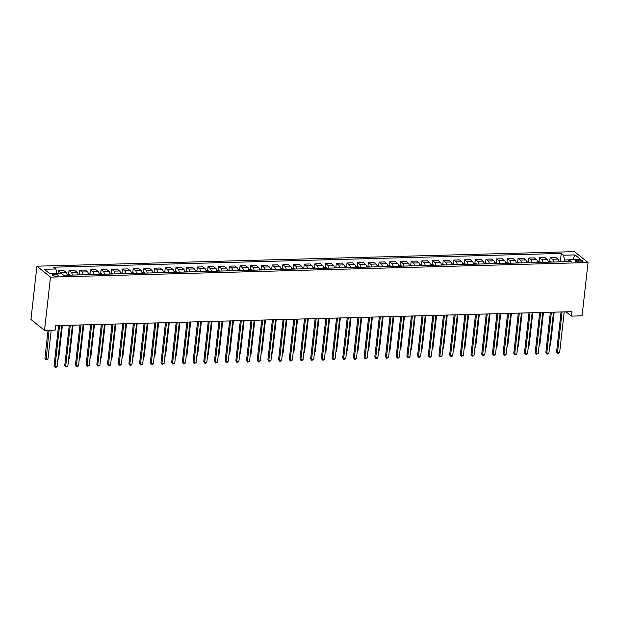 <?xml version="1.0" encoding="UTF-8"?>
<svg xmlns="http://www.w3.org/2000/svg" width="619" height="619" viewBox="0 0 619 619"><rect width="100%" height="100%" fill="white"/><g stroke="black" fill="none" stroke-linecap="round" stroke-linejoin="round"><path stroke-width="0.93" d="M56.422 276.19A2.994 0.89 6.4 0 0 58.225 275.579A2.994 0.89 6.4 0 0 54.077 274.302A2.994 0.89 6.4 0 0 52.275 274.913A2.994 0.89 6.4 0 0 56.422 276.19M50.503 277.111L44.522 330.384L30.95 319.466L36.923 266.193L574.478 251.631L588.05 262.549L50.503 277.111L36.923 266.193M566.06 311.829L571.383 316.116L571.879 311.674L55.71 325.656L55.215 330.097L44.522 330.384M578.92 260.112L577.04 260.166A2.902 0.867 6.4 0 0 575.291 260.754A2.902 0.867 6.4 0 0 579.314 261.992L581.195 261.938A2.902 0.867 6.4 0 0 582.943 261.35A2.902 0.867 6.4 0 0 578.92 260.112L578.711 261.984M569.07 259.833L564.536 259.957L563.468 255.221L561.247 253.434L53.636 267.191L55.857 268.971L56.909 273.644M563.468 255.221L575.02 254.912L580.668 259.454L569.124 259.763L567.638 261.651M55.857 268.971L44.313 269.288L49.961 273.83L61.505 273.521L63.726 275.3L571.337 261.551L569.124 259.763M571.383 316.116L582.077 315.822L588.05 262.549M564.342 261.744L564.536 259.957M561.247 253.434L560.404 260.97M558.996 261.883A3.745 1.517 -91.6 0 0 557.92 259.09L555.7 257.303L550.144 257.458L549.718 261.264M61.211 273.528A3.745 1.517 -91.6 0 0 60.569 272.561L58.348 270.782L58.031 273.613M58.348 270.782L63.912 270.627L66.125 272.414A3.745 1.517 -91.6 0 1 67.2 275.207M72.33 275.068A3.745 1.517 -91.6 0 0 71.262 272.275L69.042 270.488L68.616 274.294M69.042 270.488L74.597 270.341L76.818 272.128A3.745 1.517 -91.6 0 1 77.893 274.921M83.023 274.782A3.745 1.517 -91.6 0 0 81.948 271.989L79.735 270.201L79.302 274.008M79.735 270.201L85.29 270.046L87.511 271.834A3.745 1.517 -91.6 0 1 88.579 274.627M93.717 274.488A3.745 1.517 -91.6 0 0 92.641 271.695L90.42 269.907L89.995 273.714M90.42 269.907L95.984 269.76L98.204 271.548A3.745 1.517 -91.6 0 1 99.272 274.341M104.402 274.202A3.745 1.517 -91.6 0 0 103.334 271.408L101.114 269.621L100.688 273.428M101.114 269.621L106.677 269.474L108.89 271.254A3.745 1.517 -91.6 0 1 109.965 274.055M115.095 273.915A3.745 1.517 -91.6 0 0 114.028 271.114L111.807 269.335L111.381 273.141M111.807 269.335L117.362 269.18L119.583 270.967A3.745 1.517 -91.6 0 1 120.659 273.76M125.789 273.621A3.745 1.517 -91.6 0 0 124.713 270.828L122.5 269.041L122.067 272.847M122.5 269.041L128.056 268.894L130.276 270.673A3.745 1.517 -91.6 0 1 131.344 273.474M136.482 273.335A3.745 1.517 -91.6 0 0 135.406 270.534L133.186 268.754L132.76 272.561M133.186 268.754L138.749 268.6L140.97 270.387A3.745 1.517 -91.6 0 1 142.037 273.18M147.167 273.041A3.745 1.517 -91.6 0 0 146.099 270.248L143.879 268.46L143.453 272.267M143.879 268.46L149.434 268.313L151.655 270.101A3.745 1.517 -91.6 0 1 152.731 272.894M157.86 272.755A3.745 1.517 -91.6 0 0 156.793 269.961L154.572 268.174L154.146 271.981M154.572 268.174L160.128 268.019L162.348 269.807A3.745 1.517 -91.6 0 1 163.424 272.6M168.554 272.461A3.745 1.517 -91.6 0 0 167.478 269.667L165.258 267.88L164.832 271.687M165.258 267.88L170.821 267.733L173.041 269.52A3.745 1.517 -91.6 0 1 174.109 272.314M179.239 272.174A3.745 1.517 -91.6 0 0 178.171 269.381L175.951 267.594L175.525 271.401M175.951 267.594L181.514 267.447L183.735 269.226A3.745 1.517 -91.6 0 1 184.802 272.027M189.932 271.888A3.745 1.517 -91.6 0 0 188.865 269.087L186.644 267.307L186.218 271.107M186.644 267.307L192.2 267.153L194.42 268.94A3.745 1.517 -91.6 0 1 195.496 271.733M200.626 271.594A3.745 1.517 -91.6 0 0 199.55 268.801L197.337 267.013L196.904 270.82M197.337 267.013L202.893 266.866L205.113 268.646A3.745 1.517 -91.6 0 1 206.181 271.447M211.319 271.308A3.745 1.517 -91.6 0 0 210.243 268.507L208.023 266.727L207.597 270.534M208.023 266.727L213.586 266.572L215.807 268.36A3.745 1.517 -91.6 0 1 216.874 271.153M222.004 271.014A3.745 1.517 -91.6 0 0 220.937 268.22L218.716 266.433L218.29 270.24M218.716 266.433L224.279 266.286L226.492 268.073A3.745 1.517 -91.6 0 1 227.568 270.867M232.698 270.727A3.745 1.517 -91.6 0 0 231.63 267.934L229.409 266.147L228.984 269.954M229.409 266.147L234.965 265.992L237.185 267.779A3.745 1.517 -91.6 0 1 238.261 270.573M243.391 270.433A3.745 1.517 -91.6 0 0 242.315 267.64L240.102 265.853L239.669 269.66M240.102 265.853L245.658 265.706L247.879 267.493A3.745 1.517 -91.6 0 1 248.946 270.286M254.084 270.147A3.745 1.517 -91.6 0 0 253.009 267.354L250.788 265.566L250.362 269.373M250.788 265.566L256.351 265.412L258.572 267.199A3.745 1.517 -91.6 0 1 259.64 270M264.77 269.861A3.745 1.517 -91.6 0 0 263.702 267.06L261.481 265.28L261.056 269.079M261.481 265.28L267.037 265.125L269.257 266.913A3.745 1.517 -91.6 0 1 270.333 269.706M275.463 269.567A3.745 1.517 -91.6 0 0 274.395 266.774L272.174 264.986L271.749 268.793M272.174 264.986L277.73 264.839L279.95 266.619A3.745 1.517 -91.6 0 1 281.026 269.42M286.156 269.28A3.745 1.517 -91.6 0 0 285.08 266.479L282.86 264.7L282.434 268.507M282.86 264.7L288.423 264.545L290.644 266.332A3.745 1.517 -91.6 0 1 291.711 269.126M296.849 268.986A3.745 1.517 -91.6 0 0 295.774 266.193L293.553 264.406L293.127 268.213M293.553 264.406L299.116 264.259L301.337 266.038A3.745 1.517 -91.6 0 1 302.405 268.839M307.535 268.7A3.745 1.517 -91.6 0 0 306.467 265.907L304.246 264.12L303.821 267.926M304.246 264.12L309.802 263.965L312.022 265.752A3.745 1.517 -91.6 0 1 313.098 268.545M318.228 268.406A3.745 1.517 -91.6 0 0 317.152 265.613L314.939 263.826L314.506 267.632M314.939 263.826L320.495 263.679L322.716 265.466A3.745 1.517 -91.6 0 1 323.783 268.259M328.921 268.12A3.745 1.517 -91.6 0 0 327.846 265.327L325.625 263.539L325.199 267.346M325.625 263.539L331.188 263.385L333.409 265.172A3.745 1.517 -91.6 0 1 334.477 267.965M339.607 267.834A3.745 1.517 -91.6 0 0 338.539 265.033L336.318 263.245L335.893 267.052M336.318 263.245L341.881 263.098L344.094 264.886A3.745 1.517 -91.6 0 1 345.17 267.679M350.3 267.54A3.745 1.517 -91.6 0 0 349.232 264.746L347.011 262.959L346.586 266.766M347.011 262.959L352.567 262.812L354.788 264.592A3.745 1.517 -91.6 0 1 355.863 267.393M360.993 267.253A3.745 1.517 -91.6 0 0 359.918 264.452L357.705 262.673L357.271 266.479M357.705 262.673L363.26 262.518L365.481 264.305A3.745 1.517 -91.6 0 1 366.549 267.099M371.686 266.959A3.745 1.517 -91.6 0 0 370.611 264.166L368.39 262.379L367.965 266.185M368.39 262.379L373.953 262.232L376.174 264.011A3.745 1.517 -91.6 0 1 377.242 266.812M382.372 266.673A3.745 1.517 -91.6 0 0 381.304 263.872L379.083 262.092L378.658 265.899M379.083 262.092L384.647 261.938L386.86 263.725A3.745 1.517 -91.6 0 1 387.935 266.518M393.065 266.379A3.745 1.517 -91.6 0 0 391.997 263.586L389.777 261.798L389.351 265.605M389.777 261.798L395.332 261.651L397.553 263.439A3.745 1.517 -91.6 0 1 398.628 266.232M403.758 266.093A3.745 1.517 -91.6 0 0 402.683 263.299L400.462 261.512L400.036 265.319M400.462 261.512L406.025 261.357L408.246 263.145A3.745 1.517 -91.6 0 1 409.314 265.938M414.451 265.799A3.745 1.517 -91.6 0 0 413.376 263.005L411.155 261.218L410.73 265.025M411.155 261.218L416.719 261.071L418.939 262.858A3.745 1.517 -91.6 0 1 420.007 265.652M425.137 265.512A3.745 1.517 -91.6 0 0 424.069 262.719L421.849 260.932L421.423 264.739M421.849 260.932L427.404 260.785L429.625 262.564A3.745 1.517 -91.6 0 1 430.7 265.365M435.83 265.226A3.745 1.517 -91.6 0 0 434.762 262.425L432.542 260.645L432.108 264.452M432.542 260.645L438.097 260.491L440.318 262.278A3.745 1.517 -91.6 0 1 441.386 265.071M446.523 264.932A3.745 1.517 -91.6 0 0 445.448 262.139L443.227 260.351L442.802 264.158M443.227 260.351L448.79 260.204L451.011 261.984A3.745 1.517 -91.6 0 1 452.079 264.785M457.209 264.646A3.745 1.517 -91.6 0 0 456.141 261.845L453.92 260.065L453.495 263.872M453.92 260.065L459.484 259.91L461.697 261.698A3.745 1.517 -91.6 0 1 462.772 264.491M467.902 264.352A3.745 1.517 -91.6 0 0 466.834 261.558L464.614 259.771L464.188 263.578M464.614 259.771L470.169 259.624L472.39 261.411A3.745 1.517 -91.6 0 1 473.465 264.205M478.595 264.065A3.745 1.517 -91.6 0 0 477.52 261.272L475.307 259.485L474.874 263.292M475.307 259.485L480.862 259.33L483.083 261.117A3.745 1.517 -91.6 0 1 484.151 263.911M489.289 263.771A3.745 1.517 -91.6 0 0 488.213 260.978L485.992 259.191L485.567 262.998M485.992 259.191L491.556 259.044L493.776 260.831A3.745 1.517 -91.6 0 1 494.844 263.624M499.974 263.485A3.745 1.517 -91.6 0 0 498.906 260.692L496.686 258.904L496.26 262.711M496.686 258.904L502.249 258.757L504.462 260.537A3.745 1.517 -91.6 0 1 505.537 263.338M510.667 263.199A3.745 1.517 -91.6 0 0 509.599 260.398L507.379 258.618L506.953 262.417M507.379 258.618L512.934 258.463L515.155 260.251A3.745 1.517 -91.6 0 1 516.231 263.044M521.36 262.905A3.745 1.517 -91.6 0 0 520.285 260.112L518.064 258.324L517.639 262.131M518.064 258.324L523.628 258.177L525.848 259.957A3.745 1.517 -91.6 0 1 526.916 262.758M532.054 262.618A3.745 1.517 -91.6 0 0 530.978 259.818L528.758 258.038L528.332 261.845M528.758 258.038L534.321 257.883L536.541 259.671A3.745 1.517 -91.6 0 1 537.609 262.464M542.739 262.324A3.745 1.517 -91.6 0 0 541.671 259.531L539.451 257.744L539.025 261.551M539.451 257.744L545.006 257.597L547.227 259.384A3.745 1.517 -91.6 0 1 548.302 262.177M553.432 262.038A3.745 1.517 -91.6 0 0 552.365 259.245L550.144 257.458M572.699 259.671L575.02 254.912M561.062 311.968L556.558 352.103L557.479 352.838L562.067 311.937M559.615 352.784L557.711 353.759L557.479 352.838L559.615 352.784L564.203 311.883M557.711 353.759L556.558 352.103M558.833 260.916L561.743 261.45A2.484 1.006 88.4 0 1 562.021 261.806M560.381 261.852L560.381 261.829A2.484 1.006 -91.6 0 0 560.381 261.829L559.359 261.852A2.484 1.006 88.4 0 1 559.367 261.876M549.78 345.425L550.446 345.41L554.175 312.154M550.446 345.41L549.711 346.075M550.368 312.255L545.865 352.397L546.786 353.132L551.374 312.231M548.921 353.07L547.877 354.022L547.018 354.045L546.786 353.132L548.921 353.07L553.51 312.169M547.018 354.045L545.865 352.397M539.675 312.549L535.18 352.683L536.093 353.418L540.681 312.518M538.228 353.364L536.333 354.339L536.093 353.418L538.228 353.364L542.817 312.463M536.333 354.339L535.18 352.683M528.99 312.835L524.486 352.969L525.399 353.712L529.988 312.812M527.543 353.65L526.498 354.602L525.639 354.625L525.399 353.712L527.543 353.65L532.131 312.75M525.639 354.625L524.486 352.969M548.14 261.21L551.057 261.744A2.484 1.006 88.4 0 1 551.328 262.092M549.703 262.139A2.484 1.006 -91.6 0 0 549.695 262.116L548.666 262.147A2.484 1.006 88.4 0 1 548.682 262.17M539.087 345.712L539.753 345.696L543.482 312.44M539.753 345.696L539.017 346.361M537.447 261.497L540.364 262.03A2.484 1.006 88.4 0 1 540.642 262.386M539.017 262.425A2.484 1.006 -91.6 0 0 539.002 262.402L537.973 262.433A2.484 1.006 88.4 0 1 537.988 262.456M528.402 346.006L529.059 345.982L532.789 312.734M529.059 345.982L528.324 346.655M526.761 261.791L529.671 262.317A2.484 1.006 88.4 0 1 529.949 262.673M528.309 262.696L528.309 262.719A2.484 1.006 -91.6 0 0 528.309 262.696L527.287 262.719A2.484 1.006 88.4 0 1 527.295 262.742M517.708 346.292L518.366 346.276L522.096 313.021M518.366 346.276L517.639 346.942M518.296 313.129L513.793 353.263L514.714 353.998L519.302 313.098M516.85 353.944L514.946 354.919L514.714 353.998L516.85 353.944L521.438 313.044M514.946 354.919L513.793 353.263M516.068 262.077L518.977 262.611A2.484 1.006 88.4 0 1 519.256 262.967M517.631 263.005A2.484 1.006 -91.6 0 0 517.616 262.982L516.594 263.013A2.484 1.006 88.4 0 1 516.602 263.036M507.015 346.586L507.681 346.563L511.41 313.315M507.681 346.563L506.946 347.236M507.603 313.415L503.1 353.55L504.021 354.292L508.609 313.392M506.156 354.23L505.112 355.182L504.261 355.205L504.021 354.292L506.156 354.23L510.745 313.33M504.261 355.205L503.1 353.55M496.918 313.701L492.415 353.844L493.328 354.579L497.916 313.678M495.471 354.525L493.567 355.492L493.328 354.579L495.471 354.525L500.059 313.616M493.567 355.492L492.415 353.844M486.225 313.995L481.721 354.13L482.642 354.865L487.223 313.965M484.778 354.811L482.874 355.786L482.642 354.865L484.778 354.811L489.366 313.91M482.874 355.786L481.721 354.13M475.531 314.282L471.028 354.424L471.949 355.159L476.537 314.259M474.084 355.097L473.04 356.049L472.181 356.072L471.949 355.159L474.084 355.097L478.673 314.197M472.181 356.072L471.028 354.424M464.838 314.576L460.343 354.71L461.256 355.445L465.844 314.545M463.391 355.391L461.495 356.366L461.256 355.445L463.391 355.391L467.979 314.491M461.495 356.366L460.343 354.71M505.375 262.371L508.292 262.897A2.484 1.006 88.4 0 1 508.563 263.253M505.862 263.168L505.901 263.299A2.484 1.006 88.4 0 1 505.916 263.323L506.93 263.276A2.484 1.006 -91.6 0 1 506.938 263.299L506.93 263.276M496.322 346.872L496.987 346.857L500.717 313.601M496.987 346.857L496.252 347.522M494.682 262.657L497.599 263.191A2.484 1.006 88.4 0 1 497.877 263.539M496.237 263.586L496.237 263.562A2.484 1.006 -91.6 0 0 496.237 263.562L495.208 263.593A2.484 1.006 88.4 0 1 495.223 263.617M485.636 347.158L486.294 347.143L490.024 313.895M486.294 347.143L485.559 347.808M483.996 262.951L486.905 263.477A2.484 1.006 88.4 0 1 487.184 263.833M484.484 263.748L484.522 263.88A2.484 1.006 88.4 0 1 484.53 263.903L485.544 263.856A2.484 1.006 -91.6 0 1 485.559 263.88M474.943 347.452L475.609 347.437L479.338 314.181M475.609 347.437L474.874 348.102M473.303 263.237L476.22 263.771A2.484 1.006 88.4 0 1 476.491 264.12M474.85 264.166L474.858 264.143A2.484 1.006 -91.6 0 0 474.858 264.143L473.829 264.174A2.484 1.006 88.4 0 1 473.845 264.197M464.25 347.739L464.915 347.723L468.645 314.467M464.915 347.723L464.18 348.389M462.61 263.524L465.527 264.058A2.484 1.006 88.4 0 1 465.798 264.414M464.165 264.429L464.157 264.452A2.484 1.006 -91.6 0 0 464.165 264.429L463.136 264.46A2.484 1.006 88.4 0 1 463.151 264.483M453.565 348.033L454.222 348.01L457.952 314.762M454.222 348.01L453.487 348.683M454.153 314.862L449.649 354.997L450.562 355.739L455.151 314.839M452.706 355.677L451.653 356.629L450.802 356.652L450.562 355.739L452.706 355.677L457.294 314.777M450.802 356.652L449.649 354.997M451.916 263.818L454.833 264.352A2.484 1.006 88.4 0 1 455.112 264.7M453.487 264.746A2.484 1.006 -91.6 0 0 453.472 264.723L452.443 264.754A2.484 1.006 88.4 0 1 452.458 264.77M442.871 348.319L443.529 348.304L447.258 315.048M443.529 348.304L442.794 348.969M443.459 315.156L438.956 355.291L439.877 356.026L444.465 315.125M442.012 355.971L440.109 356.946L439.877 356.026L442.012 355.971L446.601 315.071M440.109 356.946L438.956 355.291M441.231 264.104L444.14 264.638A2.484 1.006 88.4 0 1 444.419 264.994M441.718 264.901L441.757 265.04A2.484 1.006 88.4 0 1 441.765 265.064L442.778 265.009A2.484 1.006 -91.6 0 1 442.794 265.033L442.778 265.009M432.178 348.613L432.843 348.59L436.573 315.342M432.843 348.59L432.108 349.263M432.766 315.442L428.263 355.577L429.184 356.32L433.772 315.419M431.319 356.258L430.275 357.209L429.416 357.233L429.184 356.32L431.319 356.258L435.908 315.357M429.416 357.233L428.263 355.577M430.538 264.398L433.455 264.924A2.484 1.006 88.4 0 1 433.726 265.28M432.085 265.327L432.093 265.303A2.484 1.006 -91.6 0 0 432.093 265.303L431.064 265.327A2.484 1.006 88.4 0 1 431.079 265.35M421.485 348.899L422.15 348.884L425.88 315.628M422.15 348.884L421.415 349.549M422.073 315.729L417.577 355.871L418.49 356.606L423.079 315.705M420.626 356.552L418.73 357.519L418.49 356.606L420.626 356.552L425.214 315.644M418.73 357.519L417.577 355.871M419.844 264.684L422.762 265.218A2.484 1.006 88.4 0 1 423.04 265.566M420.332 265.481L420.371 265.621A2.484 1.006 88.4 0 1 420.386 265.644L421.4 265.59A2.484 1.006 -91.6 0 1 421.415 265.613M410.799 349.193L411.457 349.17L415.187 315.922M411.457 349.17L410.722 349.836M411.387 316.023L406.884 356.157L407.797 356.9L412.386 315.992M409.94 356.838L408.896 357.79L408.037 357.813L407.797 356.9L409.94 356.838L414.529 315.938M408.037 357.813L406.884 356.157M409.151 264.978L412.068 265.505A2.484 1.006 88.4 0 1 412.347 265.861M410.707 265.907L410.707 265.884A2.484 1.006 -91.6 0 0 410.707 265.884L409.677 265.907A2.484 1.006 88.4 0 1 409.693 265.93M400.106 349.48L400.764 349.464L404.493 316.208M400.764 349.464L400.029 350.13M400.694 316.309L396.191 356.451L397.112 357.186L401.7 316.286M399.247 357.124L398.203 358.076L397.344 358.099L397.112 357.186L399.247 357.124L403.836 316.224M397.344 358.099L396.191 356.451M398.466 265.265L401.375 265.799A2.484 1.006 88.4 0 1 401.654 266.147M398.953 266.062L398.992 266.201A2.484 1.006 88.4 0 1 399 266.224L400.013 266.17A2.484 1.006 -91.6 0 1 400.029 266.193L400.013 266.17M389.413 349.766L390.078 349.75L393.808 316.495M390.078 349.75L389.343 350.416M390.001 316.603L385.498 356.737L386.418 357.473L391.007 316.572M388.554 357.418L386.658 358.393L386.418 357.473L388.554 357.418L393.142 316.518M386.658 358.393L385.498 356.737M379.315 316.889L374.812 357.024L375.725 357.767L380.314 316.866M377.869 357.705L376.816 358.656L375.965 358.68L375.725 357.767L377.869 357.705L382.449 316.804M375.965 358.68L374.812 357.024M368.622 317.183L364.119 357.318L365.032 358.053L369.62 317.152M367.175 357.999L365.272 358.974L365.032 358.053L367.175 357.999L371.764 317.098M365.272 358.974L364.119 357.318M357.929 317.47L353.426 357.604L354.347 358.347L358.935 317.446M356.482 358.285L355.438 359.237L354.579 359.26L354.347 358.347L356.482 358.285L361.07 317.385M354.579 359.26L353.426 357.604M347.236 317.764L342.733 357.898L343.653 358.633L348.242 317.733M345.789 358.579L343.893 359.546L343.653 358.633L345.789 358.579L350.377 317.679M343.893 359.546L342.733 357.898M336.55 318.05L332.047 358.184L332.96 358.927L337.548 318.019M335.103 358.865L334.051 359.817L333.2 359.84L332.96 358.927L335.103 358.865L339.692 317.965M333.2 359.84L332.047 358.184M325.857 318.336L321.354 358.478L322.275 359.213L326.855 318.313M324.41 359.152L323.366 360.103L322.507 360.126L322.275 359.213L324.41 359.152L328.999 318.251M322.507 360.126L321.354 358.478M315.164 318.63L310.661 358.765L311.581 359.5L316.17 318.599M313.717 359.446L311.814 360.42L311.581 359.5L313.717 359.446L318.305 318.545M311.814 360.42L310.661 358.765M304.471 318.917L299.975 359.051L300.888 359.794L305.477 318.893M303.024 359.732L301.979 360.684L301.128 360.707L300.888 359.794L303.024 359.732L307.612 318.831M301.128 360.707L299.975 359.051M293.785 319.211L289.282 359.345L290.195 360.08L294.783 319.18M292.338 360.026L290.435 361.001L290.195 360.08L292.338 360.026L296.927 319.125M290.435 361.001L289.282 359.345M283.092 319.497L278.589 359.631L279.509 360.374L284.098 319.474M281.645 360.312L280.6 361.264L279.742 361.287L279.509 360.374L281.645 360.312L286.233 319.412M279.742 361.287L278.589 359.631M272.399 319.791L267.895 359.925L268.816 360.66L273.405 319.76M270.952 360.606L269.056 361.573L268.816 360.66L270.952 360.606L275.54 319.706M269.056 361.573L267.895 359.925M261.705 320.077L257.21 360.212L258.123 360.954L262.711 320.046M260.266 360.892L259.214 361.844L258.363 361.867L258.123 360.954L260.266 360.892L264.847 319.992M258.363 361.867L257.21 360.212M251.02 320.363L246.517 360.506L247.43 361.241L252.018 320.34M249.573 361.187L247.67 362.154L247.43 361.241L249.573 361.187L254.161 320.278M247.67 362.154L246.517 360.506M240.327 320.657L235.824 360.792L236.744 361.527L241.333 320.627M238.88 361.473L236.976 362.448L236.744 361.527L238.88 361.473L243.468 320.572M236.976 362.448L235.824 360.792M229.634 320.944L225.13 361.086L226.051 361.821L230.639 320.921M228.187 361.759L227.142 362.711L226.291 362.734L226.051 361.821L228.187 361.759L232.775 320.859M226.291 362.734L225.13 361.086M218.948 321.238L214.445 361.372L215.358 362.107L219.946 321.207M217.501 362.053L215.598 363.028L215.358 362.107L217.501 362.053L222.089 321.153M215.598 363.028L214.445 361.372M208.255 321.524L203.752 361.658L204.672 362.401L209.253 321.501M206.808 362.339L205.763 363.291L204.904 363.314L204.672 362.401L206.808 362.339L211.396 321.439M204.904 363.314L203.752 361.658M387.773 265.551L390.69 266.085A2.484 1.006 88.4 0 1 390.96 266.441M389.336 266.479A2.484 1.006 -91.6 0 0 389.328 266.464L388.299 266.487A2.484 1.006 88.4 0 1 388.314 266.51M378.72 350.06L379.385 350.037L383.115 316.789M379.385 350.037L378.65 350.71M377.079 265.845L379.996 266.379A2.484 1.006 88.4 0 1 380.275 266.727M378.635 266.75L378.635 266.774A2.484 1.006 -91.6 0 0 378.635 266.75L377.605 266.781A2.484 1.006 88.4 0 1 377.621 266.797M368.034 350.346L368.692 350.331L372.421 317.075M368.692 350.331L367.957 350.996M366.394 266.131L369.303 266.665A2.484 1.006 88.4 0 1 369.582 267.021M367.941 267.037L367.941 267.06A2.484 1.006 -91.6 0 0 367.941 267.037L366.92 267.068A2.484 1.006 88.4 0 1 366.928 267.091M357.341 350.64L357.999 350.617L361.736 317.369M357.999 350.617L357.271 351.29M355.701 266.425L358.618 266.951A2.484 1.006 88.4 0 1 358.888 267.307M356.188 267.222L356.227 267.354A2.484 1.006 88.4 0 1 356.235 267.377L357.248 267.331A2.484 1.006 -91.6 0 1 357.264 267.354M346.648 350.927L347.313 350.911L351.043 317.655M347.313 350.911L346.578 351.577M345.007 266.712L347.924 267.246A2.484 1.006 88.4 0 1 348.195 267.594M346.563 267.617L346.555 267.64A2.484 1.006 -91.6 0 0 346.563 267.617L345.534 267.648A2.484 1.006 88.4 0 1 345.549 267.671M335.962 351.221L336.62 351.197L340.349 317.949M336.62 351.197L335.885 351.863M334.314 267.006L337.231 267.532A2.484 1.006 88.4 0 1 337.51 267.888M334.802 267.803L334.84 267.934A2.484 1.006 88.4 0 1 334.856 267.957L335.869 267.911A2.484 1.006 -91.6 0 1 335.885 267.934L335.869 267.911M325.269 351.507L325.927 351.491L329.656 318.236M325.927 351.491L325.192 352.157M323.629 267.292L326.538 267.826A2.484 1.006 88.4 0 1 326.817 268.174M325.192 268.22A2.484 1.006 -91.6 0 0 325.176 268.197L324.155 268.228A2.484 1.006 88.4 0 1 324.163 268.251M314.576 351.793L315.241 351.778L318.971 318.53M315.241 351.778L314.506 352.443M312.935 267.578L315.852 268.112A2.484 1.006 88.4 0 1 316.123 268.468M314.483 268.507L314.491 268.491A2.484 1.006 -91.6 0 0 314.491 268.491L313.462 268.514A2.484 1.006 88.4 0 1 313.477 268.538M303.883 352.087L304.548 352.072L308.277 318.816M304.548 352.072L303.813 352.737M302.242 267.872L305.159 268.406A2.484 1.006 88.4 0 1 305.438 268.754M303.797 268.778L303.797 268.801A2.484 1.006 -91.6 0 0 303.797 268.778L302.768 268.808A2.484 1.006 88.4 0 1 302.784 268.824M293.197 352.373L293.855 352.358L297.584 319.102M293.855 352.358L293.12 353.023M291.549 268.159L294.466 268.692A2.484 1.006 88.4 0 1 294.745 269.048M292.044 268.956L292.075 269.095A2.484 1.006 88.4 0 1 292.091 269.118L293.104 269.064A2.484 1.006 -91.6 0 1 293.12 269.087M282.504 352.668L283.162 352.644L286.891 319.396M283.162 352.644L282.426 353.317M280.864 268.453L283.773 268.979A2.484 1.006 88.4 0 1 284.051 269.335M282.411 269.358L282.411 269.381A2.484 1.006 -91.6 0 0 282.411 269.358L281.39 269.381A2.484 1.006 88.4 0 1 281.397 269.404M271.811 352.954L272.476 352.938L276.206 319.683M272.476 352.938L271.741 353.604M270.17 268.739L273.087 269.273A2.484 1.006 88.4 0 1 273.358 269.621M270.658 269.536L270.696 269.675A2.484 1.006 88.4 0 1 270.712 269.698L271.726 269.644A2.484 1.006 -91.6 0 0 271.726 269.644L271.718 269.667M261.117 353.248L261.783 353.225L265.512 319.977M261.783 353.225L261.048 353.89M259.477 269.033L262.394 269.559A2.484 1.006 88.4 0 1 262.673 269.915M261.048 269.961A2.484 1.006 -91.6 0 0 261.032 269.938L260.003 269.961A2.484 1.006 88.4 0 1 260.019 269.985M250.432 353.534L251.09 353.519L254.819 320.263M251.09 353.519L250.355 354.184M248.792 269.319L251.701 269.853A2.484 1.006 88.4 0 1 251.979 270.201M250.339 270.248L250.339 270.224A2.484 1.006 -91.6 0 0 250.339 270.224L249.318 270.255A2.484 1.006 88.4 0 1 249.325 270.279M239.739 353.82L240.396 353.805L244.134 320.557M240.396 353.805L239.669 354.47M238.098 269.605L241.015 270.139A2.484 1.006 88.4 0 1 241.286 270.495M239.661 270.534A2.484 1.006 -91.6 0 0 239.646 270.518L238.624 270.542A2.484 1.006 88.4 0 1 238.632 270.565M229.045 354.114L229.711 354.099L233.44 320.843M229.711 354.099L228.976 354.764M227.405 269.899L230.322 270.433A2.484 1.006 88.4 0 1 230.593 270.782M227.893 270.696L227.931 270.836A2.484 1.006 88.4 0 1 227.947 270.851L228.96 270.805A2.484 1.006 -91.6 0 0 228.96 270.805L228.96 270.805M218.352 354.401L219.018 354.385L222.747 321.129M219.018 354.385L218.283 355.051M216.712 270.186L219.629 270.72A2.484 1.006 88.4 0 1 219.907 271.076M218.267 271.091L218.267 271.114A2.484 1.006 -91.6 0 0 218.267 271.091L217.238 271.122A2.484 1.006 88.4 0 1 217.254 271.145M207.667 354.695L208.324 354.672L212.054 321.423M208.324 354.672L207.589 355.345M206.026 270.48L208.936 271.006A2.484 1.006 88.4 0 1 209.214 271.362M207.589 271.408A2.484 1.006 -91.6 0 0 207.574 271.385L206.553 271.408A2.484 1.006 88.4 0 1 206.56 271.432M196.974 354.981L197.639 354.966L201.368 321.71M197.639 354.966L196.904 355.631M197.562 321.818L193.058 361.953L193.979 362.688L198.567 321.787M196.115 362.633L194.211 363.608L193.979 362.688L196.115 362.633L200.703 321.733M194.211 363.608L193.058 361.953M195.333 270.766L198.25 271.3A2.484 1.006 88.4 0 1 198.521 271.656M196.888 271.671L196.881 271.695A2.484 1.006 -91.6 0 0 196.888 271.671L195.859 271.702A2.484 1.006 88.4 0 1 195.875 271.726M186.28 355.275L186.946 355.252L190.675 322.004M186.946 355.252L186.211 355.925M186.868 322.104L182.373 362.239L183.286 362.982L187.874 322.081M185.421 362.92L184.377 363.871L183.526 363.895L183.286 362.982L185.421 362.92L190.01 322.019M183.526 363.895L182.373 362.239M184.64 271.06L187.557 271.586A2.484 1.006 88.4 0 1 187.828 271.942M186.187 271.989L186.195 271.965A2.484 1.006 -91.6 0 0 186.195 271.965L185.166 271.989A2.484 1.006 88.4 0 1 185.182 272.012M175.595 355.561L176.253 355.546L179.982 322.29M176.253 355.546L175.517 356.211M176.183 322.391L171.68 362.533L172.593 363.268L177.181 322.367M174.736 363.214L172.833 364.181L172.593 363.268L174.736 363.214L179.324 322.306M172.833 364.181L171.68 362.533M173.947 271.346L176.864 271.88A2.484 1.006 88.4 0 1 177.142 272.228M175.517 272.275A2.484 1.006 -91.6 0 0 175.502 272.252L174.473 272.283A2.484 1.006 88.4 0 1 174.488 272.306M164.902 355.848L165.559 355.832L169.289 322.584M165.559 355.832L164.824 356.498M165.49 322.685L160.986 362.819L161.907 363.554L166.496 322.654M164.043 363.5L162.139 364.475L161.907 363.554L164.043 363.5L168.631 322.6M162.139 364.475L160.986 362.819M163.261 271.64L166.171 272.167A2.484 1.006 88.4 0 1 166.449 272.522M164.809 272.569L164.809 272.546A2.484 1.006 -91.6 0 0 164.809 272.546L163.787 272.569A2.484 1.006 88.4 0 1 163.795 272.592M154.208 356.142L154.874 356.126L158.603 322.87M154.874 356.126L154.139 356.792M154.796 322.971L150.293 363.113L151.214 363.848L155.802 322.948M153.35 363.786L152.305 364.738L151.454 364.761L151.214 363.848L153.35 363.786L157.938 322.886M151.454 364.761L150.293 363.113M152.568 271.927L155.485 272.461A2.484 1.006 88.4 0 1 155.756 272.809M154.123 272.832L154.116 272.855A2.484 1.006 -91.6 0 0 154.123 272.832L153.094 272.863A2.484 1.006 88.4 0 1 153.11 272.886M143.515 356.428L144.181 356.412L147.91 323.157M144.181 356.412L143.446 357.078M144.103 323.265L139.608 363.399L140.521 364.134L145.109 323.234M142.664 364.08L140.761 365.055L140.521 364.134L142.664 364.08L147.245 323.18M140.761 365.055L139.608 363.399M141.875 272.213L144.792 272.747A2.484 1.006 88.4 0 1 145.07 273.103M143.446 273.141A2.484 1.006 -91.6 0 0 143.43 273.118L142.401 273.149A2.484 1.006 88.4 0 1 142.416 273.172M132.83 356.722L133.487 356.699L137.217 323.451M133.487 356.699L132.752 357.372M133.418 323.551L128.914 363.686L129.828 364.429L134.416 323.528M131.971 364.367L130.926 365.318L130.067 365.342L129.828 364.429L131.971 364.367L136.559 323.466M130.067 365.342L128.914 363.686M131.189 272.507L134.099 273.033A2.484 1.006 88.4 0 1 134.377 273.389M131.677 273.304L131.715 273.443A2.484 1.006 88.4 0 1 131.723 273.459L132.737 273.412A2.484 1.006 -91.6 0 1 132.752 273.436L132.737 273.412M122.136 357.008L122.794 356.993L126.524 323.737M122.794 356.993L122.067 357.658M122.724 323.845L118.221 363.98L119.142 364.715L123.73 323.814M121.278 364.661L119.374 365.636L119.142 364.715L121.278 364.661L125.866 323.76M119.374 365.636L118.221 363.98M120.496 272.793L123.405 273.327A2.484 1.006 88.4 0 1 123.684 273.683M122.044 273.722L122.044 273.699A2.484 1.006 -91.6 0 0 122.044 273.699L121.022 273.73A2.484 1.006 88.4 0 1 121.03 273.753M111.443 357.302L112.109 357.279L115.838 324.031M112.109 357.279L111.374 357.952M112.031 324.132L107.528 364.266L108.449 365.009L113.037 324.108M110.584 364.947L109.54 365.899L108.689 365.922L108.449 365.009L110.584 364.947L115.173 324.047M108.689 365.922L107.528 364.266M109.803 273.087L112.72 273.613A2.484 1.006 88.4 0 1 112.991 273.969M110.29 273.884L110.329 274.016A2.484 1.006 88.4 0 1 110.344 274.039L111.358 273.993A2.484 1.006 -91.6 0 1 111.366 274.016M100.75 357.589L101.415 357.573L105.145 324.317M101.415 357.573L100.68 358.239M101.346 324.418L96.843 364.56L97.756 365.295L102.344 324.395M99.899 365.241L97.995 366.208L97.756 365.295L99.899 365.241L104.487 324.333M97.995 366.208L96.843 364.56M99.11 273.374L102.027 273.908A2.484 1.006 88.4 0 1 102.305 274.256M100.665 274.302L100.665 274.279A2.484 1.006 -91.6 0 0 100.665 274.279L99.636 274.31A2.484 1.006 88.4 0 1 99.651 274.333M90.065 357.875L90.722 357.859L94.452 324.611M90.722 357.859L89.987 358.525M90.653 324.712L86.149 364.846L87.07 365.581L91.651 324.681M89.206 365.527L87.302 366.502L87.07 365.581L89.206 365.527L93.794 324.627M87.302 366.502L86.149 364.846M79.959 324.998L75.456 365.14L76.377 365.875L80.965 324.975M78.512 365.814L77.468 366.765L76.609 366.788L76.377 365.875L78.512 365.814L83.101 324.913M76.609 366.788L75.456 365.14M69.266 325.292L64.771 365.427L65.684 366.162L70.272 325.261M67.819 366.108L65.924 367.082L65.684 366.162L67.819 366.108L72.408 325.207M65.924 367.082L64.771 365.427M58.581 325.579L54.077 365.713L54.99 366.456L59.579 325.555M57.134 366.394L56.081 367.346L55.23 367.369L54.99 366.456L57.134 366.394L61.722 325.493M55.23 367.369L54.077 365.713M88.424 273.668L91.333 274.194A2.484 1.006 88.4 0 1 91.612 274.55M88.912 274.465L88.95 274.596A2.484 1.006 88.4 0 1 88.958 274.619L89.972 274.573A2.484 1.006 -91.6 0 1 89.987 274.596L89.972 274.573M79.371 358.169L80.037 358.153L83.766 324.898M80.037 358.153L79.302 358.819M77.731 273.954L80.648 274.488A2.484 1.006 88.4 0 1 80.919 274.836M79.294 274.882A2.484 1.006 -91.6 0 0 79.286 274.859L78.257 274.89A2.484 1.006 88.4 0 1 78.273 274.913M68.678 358.455L69.343 358.44L73.073 325.184M69.343 358.44L68.608 359.105M67.038 274.24L69.955 274.774A2.484 1.006 88.4 0 1 70.226 275.13M68.593 275.153L68.585 275.169A2.484 1.006 -91.6 0 0 68.593 275.153L67.564 275.176A2.484 1.006 88.4 0 1 67.579 275.2M57.993 358.749L58.65 358.726L62.38 325.478M58.65 358.726L57.915 359.399M48.05 330.291L44.901 358.339L45.821 359.074L47.957 359.02L51.191 330.206M49.056 330.267L46.061 359.995L44.901 358.339M47.957 359.02L46.061 359.995M552.365 259.245L557.92 259.09M541.671 259.531L547.227 259.384M530.978 259.818L536.541 259.671M520.285 260.112L525.848 259.957M509.599 260.398L515.155 260.251M498.906 260.692L504.462 260.537M488.213 260.978L493.776 260.831M477.52 261.272L483.083 261.117M466.834 261.558L472.39 261.411M456.141 261.845L461.697 261.698M445.448 262.139L451.011 261.984M434.762 262.425L440.318 262.278M424.069 262.719L429.625 262.564M413.376 263.005L418.939 262.858M402.683 263.299L408.246 263.145M391.997 263.586L397.553 263.439M381.304 263.872L386.86 263.725M370.611 264.166L376.174 264.011M359.918 264.452L365.481 264.305M349.232 264.746L354.788 264.592M338.539 265.033L344.094 264.886M327.846 265.327L333.409 265.172M317.152 265.613L322.716 265.466M306.467 265.907L312.022 265.752M295.774 266.193L301.337 266.038M285.08 266.479L290.644 266.332M274.395 266.774L279.95 266.619M263.702 267.06L269.257 266.913M253.009 267.354L258.572 267.199M242.315 267.64L247.879 267.493M231.63 267.934L237.185 267.779M220.937 268.22L226.492 268.073M210.243 268.507L215.807 268.36M199.55 268.801L205.113 268.646M188.865 269.087L194.42 268.94M178.171 269.381L183.735 269.226M167.478 269.667L173.041 269.52M156.793 269.961L162.348 269.807M146.099 270.248L151.655 270.101M135.406 270.534L140.97 270.387M124.713 270.828L130.276 270.673M114.028 271.114L119.583 270.967M103.334 271.408L108.89 271.254M92.641 271.695L98.204 271.548M81.948 271.989L87.511 271.834M71.262 272.275L76.818 272.128M60.569 272.561L66.125 272.414M576.862 261.713L577.04 260.166M561.704 261.435L558.942 261.512M551.018 261.729L548.256 261.798M540.325 262.015L537.563 262.092M529.632 262.309L526.87 262.379M518.939 262.595L516.176 262.673M508.253 262.882L505.491 262.959M497.56 263.176L494.798 263.253M486.867 263.462L484.104 263.539M476.173 263.756L473.411 263.826M465.488 264.042L462.726 264.12M454.795 264.336L452.032 264.406M444.102 264.623L441.339 264.7M433.416 264.909L430.654 264.986M422.723 265.203L419.961 265.28M412.03 265.489L409.267 265.566M401.336 265.783L398.574 265.853M390.651 266.069L387.889 266.147M379.958 266.363L377.195 266.433M369.264 266.65L366.502 266.727M358.571 266.944L355.809 267.013M347.886 267.23L345.123 267.307M337.193 267.516L334.43 267.594M326.499 267.81L323.737 267.88M315.806 268.097L313.052 268.174M305.121 268.391L302.358 268.46M294.427 268.677L291.665 268.754M283.734 268.971L280.972 269.041M273.049 269.257L270.286 269.335M262.355 269.544L259.593 269.621M251.662 269.838L248.9 269.915M240.969 270.124L238.207 270.201M230.283 270.418L227.521 270.488M219.59 270.704L216.828 270.782M208.897 270.998L206.135 271.068M198.204 271.284L195.442 271.362M187.518 271.571L184.756 271.648M176.825 271.865L174.063 271.942M166.132 272.151L163.37 272.228M155.446 272.445L152.684 272.515M144.753 272.731L141.991 272.809M134.06 273.025L131.298 273.095M123.367 273.312L120.604 273.389M112.681 273.598L109.919 273.675M101.988 273.892L99.226 273.969M91.295 274.178L88.532 274.256M80.602 274.472L77.839 274.542M69.916 274.759L67.154 274.836"/></g></svg>
